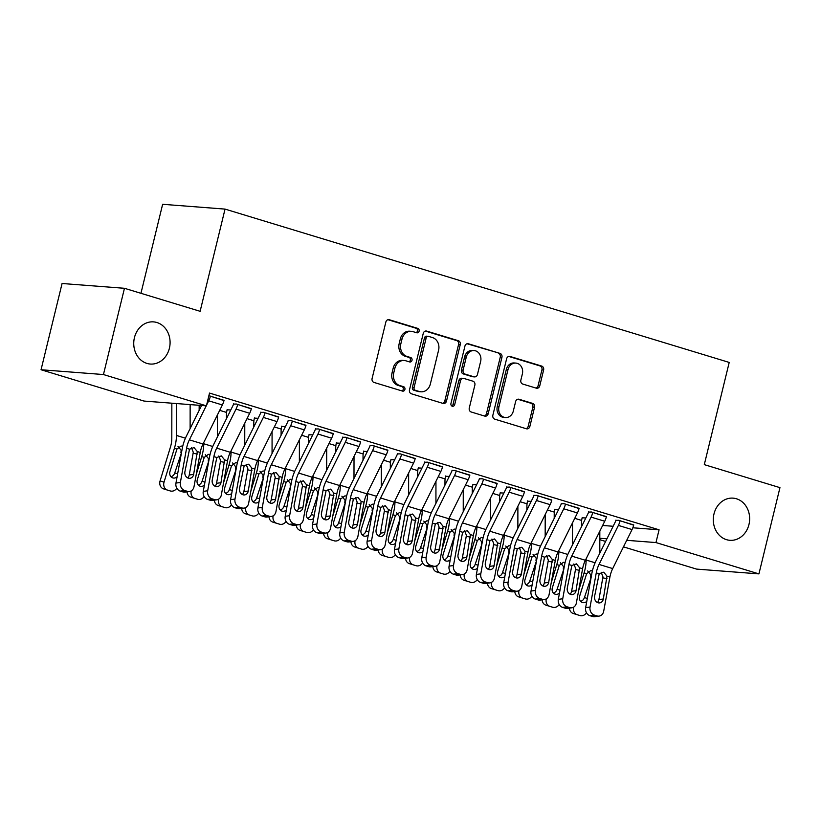 <?xml version="1.0" encoding="UTF-8"?>
<svg xmlns="http://www.w3.org/2000/svg" width="821" height="821" viewBox="0 0 821 821"><rect width="100%" height="100%" fill="white"/><g stroke="black" fill="none" stroke-linecap="round" stroke-linejoin="round"><path stroke-width="1.23" d="M419.12 331.15A2.268 1.95 94.4 0 0 417.776 328.39L389.298 319.728A3.243 2.781 94.4 0 0 385.849 322.048L372.098 378.481A3.243 2.781 94.4 0 0 374.007 382.432L402.495 391.094A2.268 1.95 94.4 0 0 403.563 386.701L399.878 385.583A10.375 8.908 94.4 0 1 393.741 372.939L394.891 368.239A10.375 8.908 94.4 0 1 404.26 360.501A10.375 8.908 94.4 0 1 405.913 360.809L409.597 361.938A2.268 1.95 94.4 0 0 410.674 357.546L406.99 356.427A10.375 8.908 94.4 0 1 400.853 343.783L402.003 339.083A10.375 8.908 94.4 0 1 411.372 331.345A10.375 8.908 94.4 0 1 413.025 331.653L416.709 332.772A2.268 1.95 94.4 0 0 419.12 331.15M416.134 332.597A2.268 1.95 94.4 0 0 416.093 328.256L387.964 319.708M401.921 390.919A2.268 1.95 94.4 0 0 401.88 386.568L398.195 385.449L399.878 385.583M409.032 361.763A2.268 1.95 94.4 0 0 408.981 357.412L405.297 356.293L406.99 356.427M713.993 513.905A21.141 18.154 94.4 0 0 729.859 540.3A21.141 18.154 94.4 0 0 748.957 524.537A21.141 18.154 94.4 0 0 733.091 498.142A21.141 18.154 94.4 0 0 713.993 513.905M134.439 337.647A21.141 18.154 94.4 0 0 150.294 364.042A21.141 18.154 94.4 0 0 169.393 348.278A21.141 18.154 94.4 0 0 153.537 321.883A21.141 18.154 94.4 0 0 134.439 337.647M536.318 388.179A3.243 2.781 94.4 0 0 539.756 385.86L543.615 370.025A3.243 2.781 94.4 0 0 541.706 366.074L510.067 356.458A3.243 2.781 94.4 0 0 506.619 358.777L492.867 415.21A3.243 2.781 94.4 0 0 494.786 419.162L526.415 428.778A3.243 2.781 94.4 0 0 529.863 426.458L534.522 407.329A3.243 2.781 94.4 0 0 532.603 403.388L519.067 399.263A3.243 2.781 94.4 0 0 515.619 401.582L513.31 411.075A8.672 7.451 94.4 0 1 505.479 417.54A8.672 7.451 94.4 0 1 498.973 406.703L508.025 369.553A8.672 7.451 94.4 0 1 515.865 363.087A8.672 7.451 94.4 0 1 522.372 373.914L520.863 380.113A3.243 2.781 94.4 0 0 522.772 384.064L536.318 388.179M632.827 527.78L659.078 529.802L209.519 393.074L206.41 405.851L144.014 401.059L41.05 369.748L103.446 374.54L206.41 405.851M659.078 529.802L655.958 542.568L758.922 573.889L696.536 569.097L623.467 546.868M41.05 369.748L62.078 283.502L124.464 288.294L200.119 311.303L225.036 209.098L729.212 362.43L704.295 464.635L779.95 487.643L758.922 573.889M124.464 288.294L103.446 374.54M460.242 344.666A3.243 2.781 94.4 0 0 458.323 340.715L426.694 331.099A3.243 2.781 94.4 0 0 423.246 333.418L409.494 389.852A3.243 2.781 94.4 0 0 411.403 393.803L443.042 403.419A3.243 2.781 94.4 0 0 446.491 401.1L460.242 344.666L458.559 344.543A3.243 2.781 94.4 0 0 456.64 340.592L425.36 331.079M468.381 343.773L500.02 353.399A3.243 2.781 94.4 0 1 501.929 357.351L488.177 413.784A3.243 2.781 94.4 0 1 484.729 416.103L471.192 411.988A3.243 2.781 94.4 0 1 469.273 408.037L474.856 385.141A3.243 2.781 94.4 0 0 472.937 381.19L463.957 378.46A3.243 2.781 94.4 0 0 460.509 380.78L454.701 404.609A2.268 1.95 94.4 0 1 450.945 403.47L464.932 346.093A3.243 2.781 94.4 0 1 468.381 343.773L467.344 343.691M225.036 209.098L162.64 204.296L140.945 293.313M606.35 516.871L591.407 511.996L588.554 512.088M558.526 509.656L554.832 509.492M551.733 500.256L536.78 495.381L533.937 495.474M503.899 493.052L500.205 492.887M497.105 483.641L482.163 478.766L479.31 478.859M449.272 476.437L445.587 476.272M442.478 467.036L427.536 462.161L424.683 462.254M394.655 459.822L390.96 459.657M387.861 450.421L372.908 445.546L370.066 445.639M340.027 443.207L336.333 443.042M333.234 433.806L318.291 428.931L315.438 429.024M285.4 426.602L281.716 426.438M278.606 417.191L263.664 412.327L260.811 412.409M230.783 409.987L227.089 409.823M223.989 400.586L208.883 395.701M602.655 525.461L613.154 526.271M219.7 410.356L226.606 412.45M247.008 418.659L253.915 420.763M274.327 426.961L281.234 429.065M301.635 435.274L308.542 437.367M328.944 443.576L335.851 445.68M356.263 451.889L363.169 453.982M383.571 460.191L390.478 462.295M410.88 468.493L417.786 470.597M438.198 476.806L445.105 478.9M465.507 485.108L472.414 487.212M492.816 493.411L499.722 495.515M520.134 501.723L527.041 503.817M547.443 510.026L554.349 512.13M574.751 518.328L581.658 520.432M251.298 408.889L236.356 404.014L233.503 404.106M258.092 418.289L254.397 418.125M305.925 425.504L290.973 420.629L288.13 420.721M312.719 434.904L309.024 434.74M360.542 442.109L345.6 437.244L342.747 437.336M367.336 451.519L363.652 451.355M415.169 458.723L400.227 453.849L397.374 453.941M421.963 468.134L418.269 467.96M469.797 475.338L454.844 470.464L452.002 470.556M476.591 484.739L472.896 484.575M524.414 491.953L509.472 487.079L506.619 487.171M531.208 501.354L527.523 501.19M579.041 508.558L564.099 503.694L561.246 503.776M585.835 517.969L582.14 517.805M633.668 525.173L618.716 520.298L615.873 520.391M599.812 538.258L606.935 538.802M626.71 540.321L655.958 542.568M605.621 541.45L599.812 539.674M411.372 331.345L409.689 331.212A10.375 8.908 94.4 0 0 400.309 338.95L402.003 339.083M405.297 356.293A10.375 8.908 94.4 0 1 399.17 343.65L400.309 338.95M404.26 360.501L402.577 360.368A10.375 8.908 94.4 0 0 393.208 368.106L394.891 368.239M398.195 385.449A10.375 8.908 94.4 0 1 392.058 372.806L393.208 368.106M442.683 403.316A3.243 2.781 94.4 0 0 444.797 400.976L458.559 344.543M428.572 336.384A2.268 1.95 94.4 0 0 426.161 338.006L414.082 387.543A2.268 1.95 94.4 0 0 415.426 390.314L419.315 391.494A10.375 8.908 94.4 0 0 420.968 391.802A10.375 8.908 94.4 0 0 430.337 384.064L438.588 350.208A10.375 8.908 94.4 0 0 432.462 337.564L428.572 336.384M426.889 336.251A2.268 1.95 94.4 0 0 424.478 337.883L426.161 338.006M420.968 391.802L419.274 391.668A10.375 8.908 94.4 0 1 417.632 391.36L413.743 390.18A2.268 1.95 94.4 0 1 412.399 387.409L424.478 337.883M467.057 343.753L500.02 353.399M484.369 415.99A3.243 2.781 94.4 0 0 486.484 413.651L500.246 357.217A3.243 2.781 94.4 0 0 498.326 353.266M463.444 378.368L461.751 378.235A3.243 2.781 94.4 0 0 458.826 380.657L453.018 404.486L454.701 404.609M451.827 406.015A2.268 1.95 94.4 0 0 453.018 404.486M480.644 361.394A8.672 7.451 94.4 0 0 474.138 350.567A8.672 7.451 94.4 0 0 466.297 357.032L463.106 370.127A3.243 2.781 94.4 0 0 465.025 374.078L474.004 376.808A3.243 2.781 94.4 0 0 477.453 374.489L480.644 361.394M474.138 350.567L472.455 350.434A8.672 7.451 94.4 0 0 464.614 356.909L466.297 357.032M474.528 376.901L472.834 376.777A3.243 2.781 94.4 0 1 472.321 376.675L463.342 373.945A3.243 2.781 94.4 0 1 461.423 369.994L464.614 356.909M515.865 363.087L514.172 362.964A8.672 7.451 94.4 0 0 506.341 369.429L508.025 369.553M505.479 417.54L503.786 417.407A8.672 7.451 94.4 0 1 497.28 406.58L506.341 369.429M526.056 428.675A3.243 2.781 94.4 0 0 528.17 426.325L532.839 407.206A3.243 2.781 94.4 0 0 530.92 403.255L517.743 399.242M535.959 388.066A3.243 2.781 94.4 0 0 538.073 385.726L541.932 369.891A3.243 2.781 94.4 0 0 540.013 365.94L508.743 356.437M171.846 403.193L171.805 438.496A16.512 8.302 106.9 0 1 170.45 447.055L160.074 480.911L164.036 482.153A6.609 5.706 107.4 0 0 167.525 490.116A6.609 5.706 107.4 0 0 167.566 490.127L170.296 490.958A6.609 5.706 107.4 0 0 176.813 488.197M176.484 403.552L176.453 435.448A24.774 12.459 106.9 0 1 174.411 448.297L164.036 482.153M190.144 404.609L190.123 428.613M177.1 476.796A5.285 4.567 -72.6 0 1 172.8 477.914A5.285 4.567 -72.6 0 1 172.769 477.904A5.285 4.567 -72.6 0 1 169.978 471.531L176.946 449.077L181.051 446.039L182.313 446.203M167.484 490.106L163.595 488.885A6.609 5.706 -72.6 0 1 163.553 488.875A6.609 5.706 -72.6 0 1 160.074 480.911M170.953 476.734A5.285 4.567 107.4 0 0 174.75 472.947L177.634 473.85M181.462 452.792L174.75 472.947M180.928 452.812L181.164 450.319L177.993 446.357M224.061 400.279L224.051 400.34A11.556 5.819 106.9 0 1 222.368 404.969L203.023 443.997A16.512 8.302 -73.1 0 0 200.232 452.453L194.023 486.627A6.609 5.562 82.3 0 1 189.456 491.512A6.609 5.562 82.3 0 1 187.404 491.338L184.674 490.506L180.261 491.112L182.991 491.933L187.404 491.338M201.586 405.482L186.346 436.208A24.774 12.459 -73.1 0 0 182.17 448.902L175.961 483.066L180.374 482.471A6.609 5.562 82.3 0 0 184.674 490.506M206.225 405.841L189.364 439.84A16.512 8.302 -73.1 0 0 186.583 448.297L180.374 482.471M210.402 396.122L210.392 396.184A11.556 5.819 106.9 0 1 208.708 400.812L206.594 405.092M187.691 477.904A5.285 4.454 82.3 0 0 189.241 475L193.284 452.279L191.498 447.671M180.261 491.112A6.609 5.562 -97.7 0 1 175.961 483.066M189.456 491.512L185.043 492.107A6.609 5.562 -97.7 0 1 182.991 491.933M197.297 451.56L193.653 474.405A5.285 4.454 -97.7 0 1 190 478.304A5.285 4.454 -97.7 0 1 188.358 478.171A5.285 4.454 -97.7 0 1 184.91 471.747L189.518 449.19L194.043 447.589L197.297 451.56L200.232 452.453M199.195 405.297A11.556 5.819 -73.1 0 0 199.164 406.292L199.154 410.377M203.762 442.498L203.762 443.761A24.774 12.459 106.9 0 1 201.72 456.609L196.219 474.569M217.452 414.882L217.432 436.916M204.408 485.098A5.285 4.567 -72.6 0 1 200.108 486.217A5.285 4.567 -72.6 0 1 200.078 486.206A5.285 4.567 -72.6 0 1 197.286 479.844L204.255 457.379L208.37 454.352L209.632 454.516M204.121 496.5A6.609 5.706 107.4 0 1 197.604 499.271L194.875 498.439A6.609 5.706 107.4 0 1 194.834 498.429L190.872 497.177A6.609 5.706 -72.6 0 1 187.065 491.83M191.231 490.896A6.609 5.706 107.4 0 0 194.834 498.429M194.793 498.409L190.913 497.198A6.609 5.706 -72.6 0 1 190.872 497.177M198.272 485.037A5.285 4.567 107.4 0 0 202.069 481.25L204.942 482.153M208.77 461.094L202.069 481.25M208.236 461.115L208.472 458.621L205.312 454.66M227.16 409.515L227.078 409.884A11.556 5.819 -73.1 0 0 226.473 414.595L226.473 418.679M231.081 450.811L231.07 452.063A24.774 12.459 106.9 0 1 229.038 464.912L223.528 482.871M244.771 423.195L244.74 445.228M231.727 493.4A5.285 4.567 -72.6 0 1 227.417 494.529A5.285 4.567 -72.6 0 1 227.386 494.519A5.285 4.567 -72.6 0 1 224.605 488.146L231.573 465.681L235.678 462.654L236.941 462.818M231.44 504.812A6.609 5.706 107.4 0 1 224.913 507.573L222.183 506.742A6.609 5.706 107.4 0 1 222.142 506.731L218.181 505.49A6.609 5.706 -72.6 0 1 214.373 500.143M218.54 499.199A6.609 5.706 107.4 0 0 222.142 506.731M222.101 506.721L218.222 505.5A6.609 5.706 -72.6 0 1 218.181 505.49M225.58 493.349A5.285 4.567 107.4 0 0 229.377 489.562L232.261 490.465M236.079 469.407L229.377 489.562M235.545 469.427L235.781 466.933L232.62 462.972M251.37 408.581L251.359 408.653A11.556 5.819 106.9 0 1 249.676 413.281L230.332 452.299A16.512 8.302 -73.1 0 0 227.55 460.755L221.342 494.93A6.609 5.562 82.3 0 1 216.765 499.815A6.609 5.562 82.3 0 1 214.722 499.64L211.992 498.819L207.58 499.414L210.309 500.246L214.722 499.64M233.575 403.799L233.482 404.168A3.305 1.663 106.9 0 1 233.01 405.492L213.665 444.52A24.774 12.459 -73.1 0 0 209.478 457.205L203.269 491.379L207.682 490.773A6.609 5.562 82.3 0 0 211.992 498.819M237.721 404.435L237.7 404.496A11.556 5.819 106.9 0 1 236.027 409.125L216.682 448.143A16.512 8.302 -73.1 0 0 213.891 456.609L207.682 490.773M215.01 486.217A5.285 4.454 82.3 0 0 216.549 483.302L220.603 460.581L218.807 455.973M207.58 499.414A6.609 5.562 -97.7 0 1 203.269 491.379M216.765 499.815L212.352 500.41A6.609 5.562 -97.7 0 1 210.309 500.246M224.605 459.863L220.962 482.707A5.285 4.454 -97.7 0 1 217.308 486.617A5.285 4.454 -97.7 0 1 215.666 486.484A5.285 4.454 -97.7 0 1 212.229 480.049L216.836 457.502L221.352 455.891L224.605 459.863L227.55 460.755M278.688 416.894L278.668 416.955A11.556 5.819 106.9 0 1 276.995 421.584L257.65 460.602A16.512 8.302 -73.1 0 0 254.859 469.068L248.65 503.232A6.609 5.562 82.3 0 1 244.073 508.117A6.609 5.562 82.3 0 1 242.031 507.953L239.301 507.121L234.888 507.717L237.618 508.548L242.031 507.953M260.893 412.111L260.801 412.481A3.305 1.663 106.9 0 1 260.319 413.805L240.974 452.823A24.774 12.459 -73.1 0 0 236.787 465.507L230.588 499.681L234.991 499.086A6.609 5.562 82.3 0 0 239.301 507.121M265.029 412.737L265.019 412.799A11.556 5.819 106.9 0 1 263.336 417.427L243.991 456.455A16.512 8.302 -73.1 0 0 241.2 464.912L234.991 499.086M242.318 494.519A5.285 4.454 82.3 0 0 243.868 491.615L247.911 468.894L246.115 464.286M234.888 507.717A6.609 5.562 -97.7 0 1 230.588 499.681M244.073 508.117L239.67 508.722A6.609 5.562 -97.7 0 1 237.618 508.548M251.914 468.165L248.281 491.009A5.285 4.454 -97.7 0 1 244.617 494.919A5.285 4.454 -97.7 0 1 242.985 494.786A5.285 4.454 -97.7 0 1 239.537 488.351L244.145 465.805L248.671 464.204L251.914 468.165L254.859 469.068M254.479 417.827L254.387 418.187A11.556 5.819 -73.1 0 0 253.792 422.907L253.781 426.992M258.389 459.113L258.389 460.365A24.774 12.459 106.9 0 1 256.347 473.224L250.846 491.174M272.079 431.497L272.059 453.531M259.036 501.713A5.285 4.567 -72.6 0 1 254.736 502.832A5.285 4.567 -72.6 0 1 251.914 496.448L258.882 473.994L262.987 470.956L264.249 471.131M258.748 513.115A6.609 5.706 107.4 0 1 252.232 515.875L249.492 515.044A6.609 5.706 107.4 0 0 249.492 515.044L245.489 513.792A6.609 5.706 -72.6 0 1 241.682 508.445M245.848 507.501A6.609 5.706 107.4 0 0 249.461 515.034M249.42 515.024L245.53 513.802A6.609 5.706 -72.6 0 1 245.489 513.792M252.889 501.652A5.285 4.567 107.4 0 0 256.686 497.865L259.569 498.768M263.397 477.709L256.686 497.865M262.864 477.73L263.1 475.236L259.929 471.275M281.788 426.13L281.695 426.499A11.556 5.819 -73.1 0 0 281.1 431.21L281.09 435.294M285.698 467.416L285.698 468.678A24.774 12.459 106.9 0 1 283.656 481.527L278.155 499.486M299.388 439.799L299.367 461.833M286.344 510.015A5.285 4.567 -72.6 0 1 282.044 511.134A5.285 4.567 -72.6 0 1 282.014 511.134A5.285 4.567 -72.6 0 1 279.222 504.761L286.19 482.296L290.306 479.269L291.568 479.433M286.057 521.417A6.609 5.706 107.4 0 1 279.54 524.188L276.81 523.357A6.609 5.706 107.4 0 1 276.769 523.346L272.808 522.105A6.609 5.706 -72.6 0 1 272.808 522.105A6.609 5.706 -72.6 0 1 269.001 516.748M273.167 515.814A6.609 5.706 107.4 0 0 276.769 523.346M280.207 509.954A5.285 4.567 107.4 0 0 284.004 506.177L286.878 507.08M290.706 486.022L284.004 506.177M290.172 486.032L290.408 483.538L287.247 479.577M305.997 425.196L305.987 425.257A11.556 5.819 106.9 0 1 304.304 429.886L284.959 468.914A16.512 8.302 -73.1 0 0 282.167 477.37L275.959 511.545A6.609 5.562 82.3 0 1 271.392 516.43A6.609 5.562 82.3 0 1 269.339 516.255L266.609 515.424L262.197 516.029L264.926 516.861L269.339 516.255M288.202 420.414L288.109 420.783A3.305 1.663 106.9 0 1 287.627 422.107L268.282 461.125A24.774 12.459 -73.1 0 0 264.105 473.82L257.897 507.994L262.31 507.388A6.609 5.562 82.3 0 0 266.609 515.424M292.338 421.04L292.327 421.111A11.556 5.819 106.9 0 1 290.644 425.74L271.299 464.758A16.512 8.302 -73.1 0 0 268.518 473.214L262.31 507.388M269.627 502.821A5.285 4.454 82.3 0 0 271.176 499.917L275.22 477.196L273.424 472.588M262.197 516.029A6.609 5.562 -97.7 0 1 257.897 507.994M271.392 516.43L266.979 517.025A6.609 5.562 -97.7 0 1 264.926 516.861M279.232 476.478L275.589 499.322A5.285 4.454 -97.7 0 1 271.936 503.232A5.285 4.454 -97.7 0 1 270.294 503.088A5.285 4.454 -97.7 0 1 266.846 496.664L271.453 474.107L275.979 472.506L279.232 476.478L282.167 477.37M333.305 433.498L333.295 433.57A11.556 5.819 106.9 0 1 331.612 438.198L312.267 477.217A16.512 8.302 -73.1 0 0 309.486 485.673L303.277 519.847A6.609 5.562 82.3 0 1 298.7 524.732A6.609 5.562 82.3 0 1 296.658 524.568L293.928 523.736L289.515 524.332L292.245 525.163L296.658 524.568M315.51 428.716L315.418 429.085A3.305 1.663 106.9 0 1 314.946 430.409L295.601 469.438A24.774 12.459 -73.1 0 0 291.414 482.122L285.205 516.296L289.618 515.701A6.609 5.562 82.3 0 0 293.928 523.736M319.656 429.352L319.636 429.414A11.556 5.819 106.9 0 1 317.963 434.042L298.618 473.07A16.512 8.302 -73.1 0 0 295.827 481.527L289.618 515.701M296.945 511.134A5.285 4.454 82.3 0 0 298.485 508.22L302.539 485.509L300.743 480.901M289.515 524.332A6.609 5.562 -97.7 0 1 285.205 516.296M298.7 524.732L294.287 525.337A6.609 5.562 -97.7 0 1 292.245 525.163M306.541 484.78L302.898 507.624A5.285 4.454 -97.7 0 1 299.244 511.534A5.285 4.454 -97.7 0 1 297.602 511.401A5.285 4.454 -97.7 0 1 294.164 504.966L298.772 482.42L303.288 480.808L306.541 484.78L309.486 485.673M309.096 434.432L309.014 434.802A11.556 5.819 -73.1 0 0 308.409 439.512L308.409 443.597M313.017 475.728L313.006 476.98A24.774 12.459 106.9 0 1 310.974 489.829L305.463 507.789M326.707 448.112L326.676 470.146M313.663 518.328A5.285 4.567 -72.6 0 1 309.353 519.447A5.285 4.567 -72.6 0 1 309.322 519.436A5.285 4.567 -72.6 0 1 306.541 513.063L313.499 490.599L317.614 487.571L318.876 487.736M313.376 529.73A6.609 5.706 107.4 0 1 306.849 532.49L304.119 531.659A6.609 5.706 107.4 0 1 304.078 531.649L300.117 530.407A6.609 5.706 -72.6 0 1 296.309 525.06M300.476 524.116A6.609 5.706 107.4 0 0 304.078 531.649M304.037 531.639L300.158 530.417A6.609 5.706 -72.6 0 1 300.117 530.407M307.516 518.267A5.285 4.567 107.4 0 0 311.313 514.48L314.197 515.383M318.014 494.324L311.313 514.48M317.481 494.345L317.717 491.851L314.556 487.89M360.624 441.811L360.604 441.872A11.556 5.819 106.9 0 1 358.931 446.501L339.586 485.529A16.512 8.302 -73.1 0 0 336.795 493.985L330.586 528.16A6.609 5.562 82.3 0 1 326.009 533.045A6.609 5.562 82.3 0 1 323.967 532.87L321.237 532.039L316.824 532.634L319.554 533.465L323.967 532.87M342.829 437.029L342.737 437.398A3.305 1.663 106.9 0 1 342.254 438.722L322.91 477.74A24.774 12.459 -73.1 0 0 318.722 490.424L312.524 524.598L316.927 524.003A6.609 5.562 82.3 0 0 321.237 532.039M346.965 437.655L346.955 437.716A11.556 5.819 106.9 0 1 345.272 442.345L325.927 481.373A16.512 8.302 -73.1 0 0 323.135 489.829L316.927 524.003M324.254 519.436A5.285 4.454 82.3 0 0 325.804 516.532L329.847 493.811L328.051 489.203M316.824 532.634A6.609 5.562 -97.7 0 1 312.524 524.598M326.009 533.045L321.606 533.64A6.609 5.562 -97.7 0 1 319.554 533.465M333.849 493.082L330.216 515.927A5.285 4.454 -97.7 0 1 326.553 519.837A5.285 4.454 -97.7 0 1 324.921 519.703A5.285 4.454 -97.7 0 1 321.473 513.269L326.081 490.722L330.606 489.121L333.849 493.082L336.795 493.985M336.415 442.745L336.323 443.114A11.556 5.819 -73.1 0 0 335.727 447.825L335.717 451.909M340.325 484.031L340.325 485.283A24.774 12.459 106.9 0 1 338.283 498.142L332.782 516.091M354.015 456.414L353.995 478.448M340.972 526.63A5.285 4.567 -72.6 0 1 336.672 527.749A5.285 4.567 -72.6 0 1 333.849 521.366L340.818 498.911L344.923 495.874L346.185 496.048M340.684 538.032A6.609 5.706 107.4 0 1 334.168 540.803L331.427 539.972A6.609 5.706 107.4 0 1 331.397 539.951L327.466 538.73A6.609 5.706 -72.6 0 1 327.425 538.709A6.609 5.706 -72.6 0 1 323.618 533.363M327.784 532.418A6.609 5.706 107.4 0 0 331.397 539.951L327.425 538.709M334.824 526.569A5.285 4.567 107.4 0 0 338.621 522.782L341.505 523.685M345.333 502.626L338.621 522.782M344.799 502.647L345.036 500.153L341.864 496.192M387.933 450.113L387.923 450.175A11.556 5.819 106.9 0 1 386.239 454.803L366.895 493.832A16.512 8.302 -73.1 0 0 364.103 502.288L357.894 536.462A6.609 5.562 82.3 0 1 353.328 541.347A6.609 5.562 82.3 0 1 351.275 541.172L348.545 540.341L344.132 540.947L346.862 541.778L351.275 541.172M370.138 445.331L370.045 445.7A3.305 1.663 106.9 0 1 369.563 447.024L350.218 486.053A24.774 12.459 -73.1 0 0 346.041 498.737L339.832 532.911L344.245 532.306A6.609 5.562 82.3 0 0 348.545 540.341M374.273 445.957L374.263 446.029A11.556 5.819 106.9 0 1 372.58 450.657L353.235 489.675A16.512 8.302 -73.1 0 0 350.454 498.131L344.245 532.306M351.562 527.739A5.285 4.454 82.3 0 0 353.112 524.835L357.156 502.113L355.36 497.505M344.132 540.947A6.609 5.562 -97.7 0 1 339.832 532.911M353.328 541.347L348.915 541.942A6.609 5.562 -97.7 0 1 346.862 541.778M361.168 501.395L357.525 524.239A5.285 4.454 -97.7 0 1 353.872 528.149A5.285 4.454 -97.7 0 1 352.23 528.006A5.285 4.454 -97.7 0 1 348.781 521.581L353.389 499.035L357.915 497.423L361.168 501.395L364.103 502.288M363.724 451.047L363.631 451.417A11.556 5.819 -73.1 0 0 363.036 456.127L363.026 460.212M367.634 492.343L367.634 493.595A24.774 12.459 106.9 0 1 365.591 506.444L360.091 524.403M381.324 464.717L381.303 486.75M368.28 534.933A5.285 4.567 -72.6 0 1 363.98 536.062A5.285 4.567 -72.6 0 1 361.158 529.678L368.126 507.214L372.241 504.186L373.504 504.351M367.993 546.334A6.609 5.706 107.4 0 1 361.476 549.105L358.746 548.274A6.609 5.706 107.4 0 0 358.746 548.274L354.744 547.022A6.609 5.706 -72.6 0 1 350.936 541.675M355.103 540.731A6.609 5.706 107.4 0 0 358.705 548.264M358.664 548.243L354.785 547.032A6.609 5.706 -72.6 0 1 354.744 547.022M362.143 534.871A5.285 4.567 107.4 0 0 365.94 531.095L368.814 531.998M372.642 510.939L365.94 531.095M372.108 510.949L372.344 508.456L369.183 504.494M391.032 459.35L390.95 459.719A11.556 5.819 -73.1 0 0 390.344 464.429L390.344 468.514M394.952 500.646L394.942 501.898A24.774 12.459 106.9 0 1 392.91 514.746L387.399 532.706M408.642 473.029L408.612 495.063M395.599 543.245A5.285 4.567 -72.6 0 1 391.289 544.364A5.285 4.567 -72.6 0 1 391.258 544.354A5.285 4.567 -72.6 0 1 388.477 537.981L395.435 515.516L399.55 512.489L400.812 512.653M395.312 554.647A6.609 5.706 107.4 0 1 388.785 557.408L386.055 556.576A6.609 5.706 107.4 0 1 386.014 556.566L382.052 555.324A6.609 5.706 -72.6 0 1 378.245 549.978M382.412 549.033A6.609 5.706 107.4 0 0 386.014 556.566M385.973 556.556L382.093 555.335A6.609 5.706 -72.6 0 1 382.052 555.324M389.452 543.184A5.285 4.567 107.4 0 0 393.249 539.397L396.133 540.3M399.95 519.241L393.249 539.397M399.417 519.262L399.653 516.768L396.492 512.807M418.351 467.662L418.258 468.032A11.556 5.819 -73.1 0 0 417.653 472.742L417.653 476.827M422.261 508.948L422.261 510.21A24.774 12.459 106.9 0 1 420.219 523.059L414.718 541.008M435.951 481.332L435.93 503.365M422.907 551.548A5.285 4.567 -72.6 0 1 418.607 552.666A5.285 4.567 -72.6 0 1 418.577 552.656A5.285 4.567 -72.6 0 1 415.785 546.283L422.753 523.829L426.858 520.801L428.121 520.966M422.62 562.949A6.609 5.706 107.4 0 1 416.103 565.72L413.363 564.889A6.609 5.706 107.4 0 1 413.332 564.869L409.361 563.627A6.609 5.706 -72.6 0 1 405.553 558.28M409.72 557.346A6.609 5.706 107.4 0 0 413.332 564.869M413.291 564.858L409.402 563.647A6.609 5.706 -72.6 0 1 409.361 563.627M416.76 551.486A5.285 4.567 107.4 0 0 420.557 547.699L423.441 548.602M427.269 527.544L420.557 547.699M426.735 527.564L426.971 525.071L423.8 521.109M445.659 475.964L445.567 476.334A11.556 5.819 -73.1 0 0 444.972 481.044L444.961 485.129M449.569 517.261L449.569 518.513A24.774 12.459 106.9 0 1 447.527 531.361L442.026 549.321M463.26 489.644L463.239 511.668M450.216 559.85A5.285 4.567 -72.6 0 1 445.916 560.979A5.285 4.567 -72.6 0 1 445.885 560.969A5.285 4.567 -72.6 0 1 443.094 554.596L450.062 532.131L454.177 529.104L455.439 529.268M449.929 571.262A6.609 5.706 107.4 0 1 443.412 574.023L440.682 573.191A6.609 5.706 107.4 0 1 440.641 573.181L436.721 571.95A6.609 5.706 -72.6 0 1 436.68 571.939A6.609 5.706 -72.6 0 1 432.872 566.593M437.039 565.648A6.609 5.706 107.4 0 0 440.641 573.181L436.68 571.939M444.079 559.789A5.285 4.567 107.4 0 0 447.876 556.012L450.75 556.915M454.577 535.856L447.876 556.012M454.044 535.877L454.28 533.383L451.119 529.422M472.968 484.277L472.886 484.636A11.556 5.819 -73.1 0 0 472.28 489.347L472.28 493.431M476.888 525.563L476.878 526.815A24.774 12.459 106.9 0 1 474.846 539.664L469.335 557.623M490.568 497.947L490.548 519.98M477.535 568.163A5.285 4.567 -72.6 0 1 473.224 569.281A5.285 4.567 -72.6 0 1 470.412 562.898L477.37 540.444L481.486 537.406L482.748 537.581M477.247 579.564A6.609 5.706 107.4 0 1 470.72 582.325L467.991 581.494A6.609 5.706 107.4 0 0 467.991 581.494L463.988 580.242A6.609 5.706 -72.6 0 1 460.181 574.895M464.347 573.951A6.609 5.706 107.4 0 0 467.949 581.484M467.908 581.473L464.029 580.252A6.609 5.706 -72.6 0 1 463.988 580.242M471.387 568.101A5.285 4.567 107.4 0 0 475.185 564.314L478.068 565.217M481.886 544.159L475.185 564.314M481.352 544.179L481.588 541.686L478.427 537.724M500.287 492.579L500.194 492.949A11.556 5.819 -73.1 0 0 499.589 497.659L499.589 501.744M504.197 533.866L504.197 535.128A24.774 12.459 106.9 0 1 502.154 547.976L496.654 565.936M517.887 506.249L517.866 528.283M504.843 576.465A5.285 4.567 -72.6 0 1 500.543 577.584A5.285 4.567 -72.6 0 1 500.512 577.573A5.285 4.567 -72.6 0 1 497.721 571.211L504.689 548.746L508.794 545.719L510.057 545.883M504.556 587.867A6.609 5.706 107.4 0 1 498.039 590.638L495.299 589.806A6.609 5.706 107.4 0 1 495.268 589.796L491.297 588.554A6.609 5.706 -72.6 0 1 491.297 588.554A6.609 5.706 -72.6 0 1 487.489 583.197M491.656 582.263A6.609 5.706 107.4 0 0 495.268 589.796M498.696 576.404A5.285 4.567 107.4 0 0 502.493 572.627L505.377 573.53M509.205 552.461L502.493 572.627M508.671 552.482L508.907 549.988L505.736 546.027M527.595 500.882L527.503 501.251A11.556 5.819 -73.1 0 0 526.908 505.962L526.897 510.046M531.505 542.178L531.505 543.43A24.774 12.459 106.9 0 1 529.463 556.279L523.962 574.238M545.195 514.562L545.175 536.595M532.152 584.768A5.285 4.567 -72.6 0 1 527.852 585.896A5.285 4.567 -72.6 0 1 527.821 585.886A5.285 4.567 -72.6 0 1 525.03 579.513L531.998 557.048L536.113 554.021L537.375 554.185M531.864 596.179A6.609 5.706 107.4 0 1 525.348 598.94L522.618 598.109A6.609 5.706 107.4 0 1 522.577 598.099L518.615 596.857A6.609 5.706 -72.6 0 1 514.808 591.51M518.975 590.566A6.609 5.706 107.4 0 0 522.577 598.099M522.536 598.088L518.656 596.867A6.609 5.706 -72.6 0 1 518.615 596.857M526.015 584.716A5.285 4.567 107.4 0 0 529.812 580.929L532.685 581.832M536.513 560.774L529.812 580.929M535.98 560.794L536.216 558.301L533.045 554.339M554.904 509.194L554.811 509.564A11.556 5.819 -73.1 0 0 554.216 514.274L554.216 518.359M558.824 550.481L558.814 551.733A24.774 12.459 106.9 0 1 556.782 564.591L551.271 582.541M572.504 522.864L572.483 544.898M559.47 593.08A5.285 4.567 -72.6 0 1 555.16 594.199A5.285 4.567 -72.6 0 1 552.348 587.815L559.306 565.361L563.422 562.323L564.684 562.498M559.183 604.482A6.609 5.706 107.4 0 1 552.656 607.242L549.926 606.421A6.609 5.706 107.4 0 1 549.885 606.401L545.965 605.169A6.609 5.706 -72.6 0 1 545.924 605.159A6.609 5.706 -72.6 0 1 542.117 599.812M546.283 598.868A6.609 5.706 107.4 0 0 549.885 606.401L545.924 605.159M553.323 593.019A5.285 4.567 107.4 0 0 557.12 589.232L560.004 590.135M563.822 569.076L557.12 589.232M563.288 569.097L563.524 566.603L560.363 562.642M582.222 517.497L582.13 517.866A11.556 5.819 -73.1 0 0 581.525 522.577L581.525 526.661M586.132 558.783L586.132 560.045A24.774 12.459 106.9 0 1 584.09 572.894L578.589 590.853M599.823 531.166L599.802 553.2M586.779 601.383A5.285 4.567 -72.6 0 1 582.479 602.511A5.285 4.567 -72.6 0 1 582.448 602.501A5.285 4.567 -72.6 0 1 579.657 596.128L586.625 573.663L590.73 570.636L591.992 570.8M586.492 612.784A6.609 5.706 107.4 0 1 579.975 615.555L577.235 614.724A6.609 5.706 107.4 0 0 577.235 614.724L573.232 613.472A6.609 5.706 -72.6 0 1 569.425 608.115M573.592 607.181A6.609 5.706 107.4 0 0 577.194 614.713M577.163 614.693L573.274 613.482A6.609 5.706 -72.6 0 1 573.232 613.472M580.632 601.321A5.285 4.567 107.4 0 0 584.429 597.544L587.313 598.447M591.141 577.389L584.429 597.544M590.607 577.399L590.843 574.905L587.672 570.944M415.241 458.426L415.231 458.487A11.556 5.819 106.9 0 1 413.548 463.116L394.203 502.134A16.512 8.302 -73.1 0 0 391.422 510.59L385.213 544.764A6.609 5.562 82.3 0 1 380.636 549.649A6.609 5.562 82.3 0 1 378.594 549.485L375.864 548.654L371.451 549.249L374.181 550.08L378.594 549.485M397.446 453.644L397.354 454.013A3.305 1.663 106.9 0 1 396.882 455.327L377.537 494.355A24.774 12.459 -73.1 0 0 373.35 507.039L367.141 541.213L371.554 540.618A6.609 5.562 82.3 0 0 375.864 548.654M401.592 454.27L401.572 454.331A11.556 5.819 106.9 0 1 399.899 458.96L380.554 497.988A16.512 8.302 -73.1 0 0 377.763 506.444L371.554 540.618M378.881 536.051A5.285 4.454 82.3 0 0 380.421 533.147L384.474 510.426L382.678 505.818M371.451 549.249A6.609 5.562 -97.7 0 1 367.141 541.213M380.636 549.649L376.223 550.255A6.609 5.562 -97.7 0 1 374.181 550.08M388.477 509.697L384.833 532.542A5.285 4.454 -97.7 0 1 381.18 536.452A5.285 4.454 -97.7 0 1 379.538 536.318A5.285 4.454 -97.7 0 1 376.1 529.884L380.708 507.337L385.223 505.736L388.477 509.697L391.422 510.59M442.56 466.728L442.54 466.79A11.556 5.819 106.9 0 1 440.867 471.418L421.522 510.446A16.512 8.302 -73.1 0 0 418.731 518.903L412.522 553.077A6.609 5.562 82.3 0 1 407.945 557.962A6.609 5.562 82.3 0 1 405.902 557.787L403.173 556.956L398.76 557.551L401.49 558.383L405.902 557.787M424.765 461.946L424.673 462.315A3.305 1.663 106.9 0 1 424.19 463.639L404.845 502.657A24.774 12.459 -73.1 0 0 400.658 515.342L394.46 549.516L398.862 548.921A6.609 5.562 82.3 0 0 403.173 556.956M428.901 462.572L428.89 462.634A11.556 5.819 106.9 0 1 427.207 467.262L407.863 506.29A16.512 8.302 -73.1 0 0 405.071 514.746L398.862 548.921M406.19 544.354A5.285 4.454 82.3 0 0 407.739 541.45L411.783 518.728L409.987 514.12M398.76 557.551A6.609 5.562 -97.7 0 1 394.46 549.516M407.945 557.962L403.542 558.557A6.609 5.562 -97.7 0 1 401.49 558.383M415.785 518.01L412.152 540.854A5.285 4.454 -97.7 0 1 408.489 544.754A5.285 4.454 -97.7 0 1 406.857 544.621A5.285 4.454 -97.7 0 1 403.409 538.196L408.016 515.639L412.542 514.038L415.785 518.01L418.731 518.903M469.869 475.031L469.858 475.092A11.556 5.819 106.9 0 1 468.175 479.721L448.83 518.749A16.512 8.302 -73.1 0 0 446.039 527.205L439.83 561.379A6.609 5.562 82.3 0 1 435.263 566.264A6.609 5.562 82.3 0 1 433.211 566.09L430.481 565.259L426.068 565.864L428.798 566.695L433.211 566.09M452.073 470.248L451.981 470.618A3.305 1.663 106.9 0 1 451.499 471.942L432.154 510.97A24.774 12.459 -73.1 0 0 427.977 523.654L421.768 557.828L426.181 557.223A6.609 5.562 82.3 0 0 430.481 565.259M456.209 470.885L456.199 470.946A11.556 5.819 106.9 0 1 454.516 475.575L435.171 514.593A16.512 8.302 -73.1 0 0 432.39 523.049L426.181 557.223M433.498 552.656A5.285 4.454 82.3 0 0 435.048 549.752L439.091 527.031L437.295 522.423M426.068 565.864A6.609 5.562 -97.7 0 1 421.768 557.828M435.263 566.264L430.851 566.859A6.609 5.562 -97.7 0 1 428.798 566.695M443.104 526.312L439.461 549.157A5.285 4.454 -97.7 0 1 435.797 553.067A5.285 4.454 -97.7 0 1 434.165 552.923A5.285 4.454 -97.7 0 1 430.717 546.499L435.325 523.952L439.851 522.341L443.104 526.312L446.039 527.205M497.177 483.343L497.167 483.405A11.556 5.819 106.9 0 1 495.484 488.033L476.139 527.051A16.512 8.302 -73.1 0 0 473.358 535.518L467.149 569.682A6.609 5.562 82.3 0 1 462.572 574.567A6.609 5.562 82.3 0 1 460.53 574.402L457.8 573.571L453.387 574.166L456.117 574.998L460.53 574.402M479.382 478.561L479.29 478.93A3.305 1.663 106.9 0 1 478.817 480.244L459.473 519.272A24.774 12.459 -73.1 0 0 455.286 531.957L449.077 566.131L453.49 565.536A6.609 5.562 82.3 0 0 457.8 573.571M483.528 479.187L483.507 479.248A11.556 5.819 106.9 0 1 481.835 483.877L462.49 522.905A16.512 8.302 -73.1 0 0 459.698 531.361L453.49 565.536M460.817 560.969A5.285 4.454 82.3 0 0 462.356 558.064L466.41 535.343L464.614 530.735M453.387 574.166A6.609 5.562 -97.7 0 1 449.077 566.131M462.572 574.567L458.159 575.172A6.609 5.562 -97.7 0 1 456.117 574.998M470.412 534.615L466.769 557.459A5.285 4.454 -97.7 0 1 463.116 561.369A5.285 4.454 -97.7 0 1 461.474 561.236A5.285 4.454 -97.7 0 1 458.036 554.801L462.644 532.254L467.159 530.653L470.412 534.615L473.358 535.518M524.496 491.646L524.475 491.707A11.556 5.819 106.9 0 1 522.803 496.336L503.458 535.364A16.512 8.302 -73.1 0 0 500.666 543.82L494.458 577.994A6.609 5.562 82.3 0 1 489.88 582.879A6.609 5.562 82.3 0 1 487.838 582.705L485.108 581.873L480.696 582.479L483.425 583.31L487.838 582.705M506.69 486.863L506.608 487.233A3.305 1.663 106.9 0 1 506.126 488.557L486.781 527.575A24.774 12.459 -73.1 0 0 482.594 540.269L476.396 574.433L480.798 573.838A6.609 5.562 82.3 0 0 485.108 581.873M510.836 487.489L510.826 487.561A11.556 5.819 106.9 0 1 509.143 492.19L489.798 531.208A16.512 8.302 -73.1 0 0 487.007 539.664L480.798 573.838M488.126 569.271A5.285 4.454 82.3 0 0 489.675 566.367L493.719 543.646L491.923 539.038M480.696 582.479A6.609 5.562 -97.7 0 1 476.396 574.433M489.88 582.879L485.478 583.474A6.609 5.562 -97.7 0 1 483.425 583.31M497.721 542.927L494.088 565.772A5.285 4.454 -97.7 0 1 490.424 569.671A5.285 4.454 -97.7 0 1 488.793 569.538A5.285 4.454 -97.7 0 1 485.344 563.114L489.952 540.557L494.478 538.956L497.721 542.927L500.666 543.82M551.804 499.948L551.794 500.02A11.556 5.819 106.9 0 1 550.111 504.648L530.766 543.666A16.512 8.302 -73.1 0 0 527.975 552.123L521.766 586.297A6.609 5.562 82.3 0 1 517.199 591.182A6.609 5.562 82.3 0 1 515.147 591.017L512.417 590.186L508.004 590.781L510.734 591.613L515.147 591.017M534.009 495.166L533.917 495.535A3.305 1.663 106.9 0 1 533.434 496.859L514.09 535.887A24.774 12.459 -73.1 0 0 509.913 548.572L503.704 582.746L508.117 582.14A6.609 5.562 82.3 0 0 512.417 590.186M538.145 495.802L538.135 495.863A11.556 5.819 106.9 0 1 536.452 500.492L517.107 539.51A16.512 8.302 -73.1 0 0 514.326 547.976L508.117 582.14M515.434 577.584A5.285 4.454 82.3 0 0 516.984 574.669L521.027 551.958L519.231 547.34M508.004 590.781A6.609 5.562 -97.7 0 1 503.704 582.746M517.199 591.182L512.786 591.777A6.609 5.562 -97.7 0 1 510.734 591.613M525.04 551.23L521.397 574.074A5.285 4.454 -97.7 0 1 517.733 577.984A5.285 4.454 -97.7 0 1 516.101 577.851A5.285 4.454 -97.7 0 1 512.653 571.416L517.261 548.869L521.787 547.258L525.04 551.23L527.975 552.123M579.113 508.261L579.103 508.322A11.556 5.819 106.9 0 1 577.42 512.951L558.075 551.979A16.512 8.302 -73.1 0 0 555.294 560.435L549.085 594.609A6.609 5.562 82.3 0 1 544.508 599.484A6.609 5.562 82.3 0 1 542.465 599.32L539.736 598.488L535.323 599.084L538.053 599.915L542.465 599.32M561.318 503.478L561.225 503.848A3.305 1.663 106.9 0 1 560.753 505.172L541.408 544.19A24.774 12.459 -73.1 0 0 537.221 556.874L531.013 591.048L535.425 590.453A6.609 5.562 82.3 0 0 539.736 598.488M565.464 504.104L565.443 504.166A11.556 5.819 106.9 0 1 563.77 508.794L544.426 547.823A16.512 8.302 -73.1 0 0 541.634 556.279L535.425 590.453M542.753 585.886A5.285 4.454 82.3 0 0 544.292 582.982L548.346 560.261L546.55 555.653M535.323 599.084A6.609 5.562 -97.7 0 1 531.013 591.048M544.508 599.484L540.095 600.089A6.609 5.562 -97.7 0 1 538.053 599.915M552.348 559.532L548.705 582.376A5.285 4.454 -97.7 0 1 545.052 586.286A5.285 4.454 -97.7 0 1 543.41 586.153A5.285 4.454 -97.7 0 1 539.972 579.718L544.58 557.172L549.095 555.571L552.348 559.532L555.294 560.435M606.432 516.563L606.411 516.625A11.556 5.819 106.9 0 1 604.738 521.253L585.394 560.281A16.512 8.302 -73.1 0 0 582.602 568.737L576.393 602.912A6.609 5.562 82.3 0 1 571.816 607.797A6.609 5.562 82.3 0 1 569.774 607.622L567.044 606.791L562.631 607.396L565.361 608.228L569.774 607.622M588.626 511.781L588.544 512.15A3.305 1.663 106.9 0 1 588.062 513.474L568.717 552.502A24.774 12.459 -73.1 0 0 564.53 565.187L558.331 599.361L562.734 598.755A6.609 5.562 82.3 0 0 567.044 606.791M592.772 512.407L592.762 512.478A11.556 5.819 106.9 0 1 591.079 517.107L571.734 556.125A16.512 8.302 -73.1 0 0 568.943 564.581L562.734 598.755M570.061 594.188A5.285 4.454 82.3 0 0 571.611 591.284L575.654 568.563L573.858 563.955M562.631 607.396A6.609 5.562 -97.7 0 1 558.331 599.361M571.816 607.797L567.403 608.392A6.609 5.562 -97.7 0 1 565.361 608.228M579.657 567.845L576.024 590.689A5.285 4.454 -97.7 0 1 572.36 594.599A5.285 4.454 -97.7 0 1 570.728 594.455A5.285 4.454 -97.7 0 1 567.28 588.031L571.888 565.474L576.414 563.873L579.657 567.845L582.602 568.737M633.74 524.865L633.73 524.937A11.556 5.819 106.9 0 1 632.047 529.566L612.702 568.584A16.512 8.302 -73.1 0 0 609.911 577.04L603.702 611.214A6.609 5.562 82.3 0 1 599.135 616.099A6.609 5.562 82.3 0 1 597.083 615.935L594.353 615.103L589.94 615.699L592.67 616.53L597.083 615.935M615.945 520.093L615.853 520.452A3.305 1.663 106.9 0 1 615.37 521.776L596.025 560.805A24.774 12.459 -73.1 0 0 591.849 573.489L585.64 607.663L590.053 607.068A6.609 5.562 82.3 0 0 594.353 615.103M620.081 520.719L620.071 520.781A11.556 5.819 106.9 0 1 618.387 525.409L599.043 564.438A16.512 8.302 -73.1 0 0 596.262 572.894L590.053 607.068M597.37 602.501A5.285 4.454 82.3 0 0 598.92 599.597L602.963 576.876L601.167 572.268M589.94 615.699A6.609 5.562 -97.7 0 1 585.64 607.663M599.135 616.099L594.722 616.704A6.609 5.562 -97.7 0 1 592.67 616.53M606.976 576.147L603.332 598.991A5.285 4.454 -97.7 0 1 599.669 602.901A5.285 4.454 -97.7 0 1 598.037 602.768A5.285 4.454 -97.7 0 1 594.589 596.333L599.197 573.787L603.722 572.186L606.976 576.147L609.911 577.04M416.093 328.256L417.776 328.39M401.88 386.568L403.563 386.701M408.981 357.412L410.674 357.546M399.17 343.65L400.853 343.783M392.058 372.806L393.741 372.939M388.251 319.646L389.298 319.728M444.797 400.976L446.491 401.1M425.658 331.017L426.694 331.099M456.64 340.592L458.323 340.715M412.399 387.409L414.082 387.543M413.743 390.18L415.426 390.314M417.632 391.36L419.315 391.494M500.246 357.217L501.929 357.351M486.484 413.651L488.177 413.784M458.826 380.657L460.509 380.78M461.423 369.994L463.106 370.127M463.342 373.945L465.025 374.078M472.321 376.675L474.004 376.808M497.28 406.58L498.973 406.703M518.03 399.191L519.067 399.263M530.92 403.255L532.603 403.388M532.839 407.206L534.522 407.329M528.17 426.325L529.863 426.458M509.03 356.376L510.067 356.458M540.013 365.94L541.706 366.074M541.932 369.891L543.615 370.025M538.073 385.726L539.756 385.86M185.433 438.178L176.453 435.448M176.946 449.077L174.411 448.297M210.392 396.184L224.051 400.34M186.583 448.297L189.518 449.19M189.364 439.84L203.023 443.997M208.708 400.812L222.368 404.969M189.241 475L193.653 474.405M197.348 454.075L193.192 453.264M212.742 446.491L203.762 443.761M204.255 457.379L201.72 456.609M240.06 454.793L231.07 452.063M231.573 465.681L229.038 464.912M237.7 404.496L251.359 408.653M213.891 456.609L216.836 457.502M216.682 448.143L230.332 452.299M236.027 409.125L249.676 413.281M216.549 483.302L220.962 482.707M224.656 462.377L220.5 461.576M265.019 412.799L278.668 416.955M241.2 464.912L244.145 465.805M243.991 456.455L257.65 460.602M263.336 417.427L276.995 421.584M243.868 491.615L248.281 491.009M251.975 470.69L247.809 469.879M267.369 463.106L258.389 460.365M258.882 473.994L256.347 473.224M294.677 471.408L285.698 468.678M286.19 482.296L283.656 481.527M276.728 523.326L272.849 522.115M292.327 421.111L305.987 425.257M268.518 473.214L271.453 474.107M271.299 464.758L284.959 468.914M290.644 425.74L304.304 429.886M271.176 499.917L275.589 499.322M279.284 478.992L275.127 478.181M319.636 429.414L333.295 433.57M295.827 481.527L298.772 482.42M298.618 473.07L312.267 477.217M317.963 434.042L331.612 438.198M298.485 508.22L302.898 507.624M306.592 487.294L302.436 486.494M321.996 479.71L313.006 476.98M313.499 490.599L310.974 489.829M346.955 437.716L360.604 441.872M323.135 489.829L326.081 490.722M325.927 481.373L339.586 485.529M345.272 442.345L358.931 446.501M325.804 516.532L330.216 515.927M333.911 495.607L329.744 494.796M349.305 488.023L340.325 485.283M340.818 498.911L338.283 498.142M374.263 446.029L387.923 450.175M350.454 498.131L353.389 499.035M353.235 489.675L366.895 493.832M372.58 450.657L386.239 454.803M353.112 524.835L357.525 524.239M361.219 503.909L357.063 503.099M376.613 496.325L367.634 493.595M368.126 507.214L365.591 506.444M403.932 504.628L394.942 501.898M395.435 515.516L392.91 514.746M431.241 512.94L422.261 510.21M422.753 523.829L420.219 523.059M458.549 521.243L449.569 518.513M450.062 532.131L447.527 531.361M485.868 529.545L476.878 526.815M477.37 540.444L474.846 539.664M513.176 537.858L504.197 535.128M504.689 548.746L502.154 547.976M495.227 589.776L491.338 588.565M540.485 546.16L531.505 543.43M531.998 557.048L529.463 556.279M567.804 554.473L558.814 551.733M559.306 565.361L556.782 564.591M595.112 562.775L586.132 560.045M586.625 573.663L584.09 572.894M401.572 454.331L415.231 458.487M377.763 506.444L380.708 507.337M380.554 497.988L394.203 502.134M399.899 458.96L413.548 463.116M380.421 533.147L384.833 532.542M388.528 512.212L384.372 511.411M428.89 462.634L442.54 466.79M405.071 514.746L408.016 515.639M407.863 506.29L421.522 510.446M427.207 467.262L440.867 471.418M407.739 541.45L412.152 540.854M415.847 520.524L411.68 519.714M456.199 470.946L469.858 475.092M432.39 523.049L435.325 523.952M435.171 514.593L448.83 518.749M454.516 475.575L468.175 479.721M435.048 549.752L439.461 549.157M443.155 528.827L438.999 528.026M483.507 479.248L497.167 483.405M459.698 531.361L462.644 532.254M462.49 522.905L476.139 527.051M481.835 483.877L495.484 488.033M462.356 558.064L466.769 557.459M470.464 537.129L466.307 536.329M510.826 487.561L524.475 491.707M487.007 539.664L489.952 540.557M489.798 531.208L503.458 535.364M509.143 492.19L522.803 496.336M489.675 566.367L494.088 565.772M497.772 545.442L493.616 544.631M538.135 495.863L551.794 500.02M514.326 547.976L517.261 548.869M517.107 539.51L530.766 543.666M536.452 500.492L550.111 504.648M516.984 574.669L521.397 574.074M525.091 553.744L520.935 552.943M565.443 504.166L579.103 508.322M541.634 556.279L544.58 557.172M544.426 547.823L558.075 551.979M563.77 508.794L577.42 512.951M544.292 582.982L548.705 582.376M552.4 562.057L548.243 561.246M592.762 512.478L606.411 516.625M568.943 564.581L571.888 565.474M571.734 556.125L585.394 560.281M591.079 517.107L604.738 521.253M571.611 591.284L576.024 590.689M579.708 570.359L575.552 569.548M620.071 520.781L633.73 524.937M596.262 572.894L599.197 573.787M599.043 564.438L612.702 568.584M618.387 525.409L632.047 529.566M598.92 599.597L603.332 598.991M607.027 578.661L602.871 577.861M426.53 336.189L428.213 336.312M167.525 490.116L163.553 488.875"/></g></svg>
